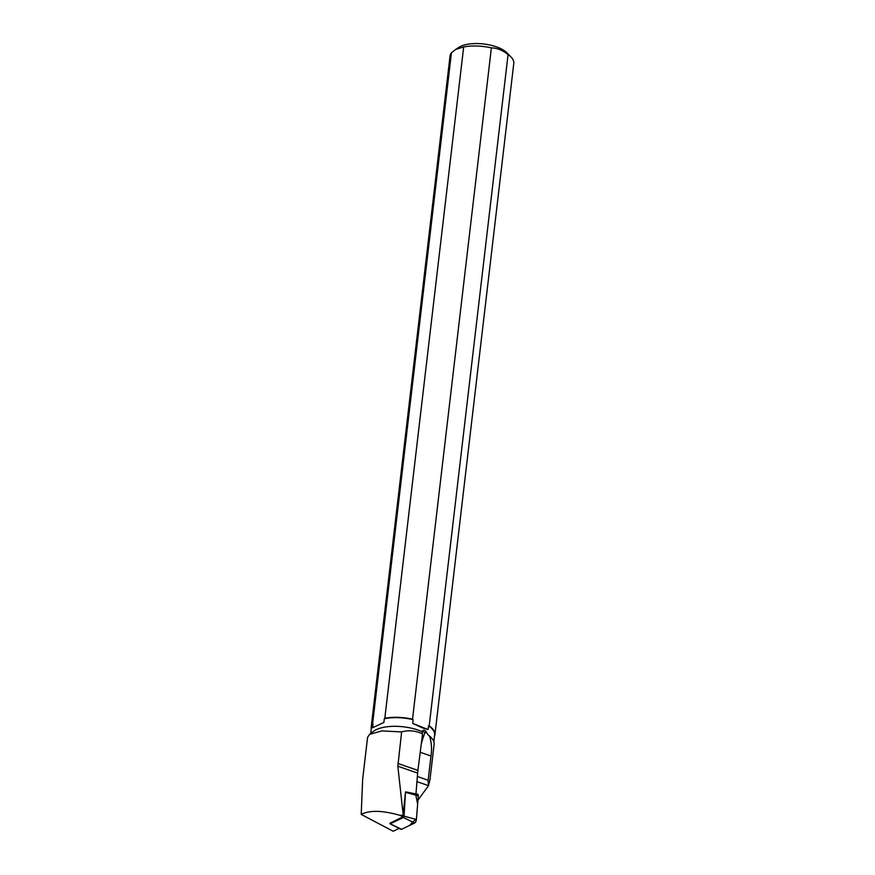 <?xml version="1.0" encoding="UTF-8"?>
<svg xmlns="http://www.w3.org/2000/svg" width="875" height="875" viewBox="0 0 875 875"><rect width="100%" height="100%" fill="white"/><g stroke="black" fill="none" stroke-linecap="round" stroke-linejoin="round"><path stroke-width="1.31" d="M405.508 791.952L402.927 816.812L389.889 823.244L390.25 823.802L403.364 817.502L404.042 816.145L405.508 791.963M417.397 794.38A2.68 1.094 109.1 0 1 417.802 794.314A2.68 1.094 109.1 0 1 418.327 795.812L416.402 819.503A2.68 1.094 109.1 0 1 414.641 823.014L401.516 829.314A2.68 1.094 109.1 0 1 401.012 829.336L390.053 823.812M422.056 732.758L422.581 733.797C415.384 730.592 408.395 729.98 401.625 731.938L381.938 730.898L369.512 734.42L367.577 737.384L362.655 779.319L361.222 814.417C369.644 810.064 382.539 810.37 399.908 815.336L403.244 815.303L397.841 766.227L401.625 731.938M422.1 731.609C423.052 729.936 424.233 729.75 425.655 731.052L425.108 732.375A5.392 0.667 22.3 0 0 422.012 731.686L422.1 731.609A31.828 13.103 6.7 0 0 373.461 731.369L369.512 734.42M399.142 828.395L393.192 831.25L361.222 814.417M415.953 793.942L417.648 773.084A34.388 14.12 109.1 0 1 417.922 770.405L422.581 733.797M402.927 816.812L399.908 815.336M370.705 733.502L371.416 727.464A31.828 13.103 6.7 0 1 373.023 724.062L372.597 727.748L383.884 722.422L384.311 718.736A31.828 13.103 6.7 0 1 413.153 719.677L412.716 723.384L422.537 727.945L428.094 729.553L428.52 725.856A31.828 13.103 6.7 0 1 434.634 734.891L433.847 741.65M425.655 731.052L428.094 734.912A31.828 13.103 6.7 0 1 431.747 738.216L432.217 738.806A32.419 13.344 6.7 0 1 434.131 744.242L429.964 779.734L428.422 785.783L417.977 800.133M428.094 734.912L429.603 736.269A32.419 13.344 6.7 0 1 432.217 738.806M417.364 776.508L428.137 780.248L431.003 756C432.031 749.361 431.572 742.788 429.603 736.269M428.137 780.248L428.422 785.783M371.252 728.875A32.08 13.202 6.7 0 1 371.186 727.202A32.08 13.202 6.7 0 1 372.575 724.052L451.445 52.73A32.08 13.202 -173.3 0 0 450.056 55.88L371.186 727.202M434.919 734.694L513.778 63.361A32.08 13.202 -173.3 0 0 511.044 57.039A32.08 13.202 -173.3 0 0 508.069 54.567L429.198 725.889A32.08 13.202 6.7 0 1 434.919 734.694A32.08 13.202 6.7 0 1 434.47 736.302M428.52 725.856L429.198 725.889M384.311 718.736L384.814 718.277A32.08 13.202 6.7 0 1 412.53 719.195L413.153 719.677M511.044 57.039L506.986 52.872A27.027 11.123 -173.3 0 0 504.481 50.783A27.027 11.123 -173.3 0 0 459.091 47.239L455.678 49.416L463.673 46.955L384.814 718.277M451.445 52.73L455.678 49.416M412.53 719.195L491.389 47.862A32.08 13.202 -173.3 0 0 463.673 46.955M491.389 47.862C497.219 48.048 502.775 50.28 508.069 54.567M372.597 727.748L383.884 722.422M412.716 723.384L428.094 729.553M390.25 823.802L401.516 829.314L409.489 825.486L416.489 818.475L417.648 804.103L415.822 795.134M404.042 816.145L416.402 819.503M418.327 795.812L405.967 792.466M414.641 823.014L403.364 817.502M421.258 744.188A34.388 14.12 -70.9 0 1 425.108 732.375L427.077 733.064M431.003 756L420.23 752.27M428.389 785.608L416.948 781.637M417.922 770.405L397.917 763.47M417.648 773.084L397.841 766.227M405.77 791.886L417.802 794.314"/></g></svg>
